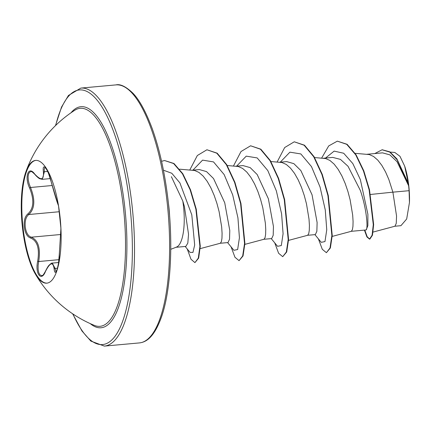 <?xml version="1.0" encoding="UTF-8"?>
<svg xmlns="http://www.w3.org/2000/svg" width="431" height="431" viewBox="0 0 431 431"><rect width="100%" height="100%" fill="white"/><g stroke="black" fill="none" stroke-linecap="round" stroke-linejoin="round"><path stroke-width="0.65" d="M47.076 283.135A61.633 19.228 84.8 0 1 22.983 227.212A61.633 19.228 84.8 0 1 35.881 160.391M22.428 227.266A61.633 19.228 84.8 0 1 25.849 171.894A61.633 19.228 84.8 0 1 35.606 160.407A61.633 19.228 84.8 0 1 59.974 216.308A61.633 19.228 84.8 0 1 46.796 283.167A61.633 19.228 84.8 0 1 35.127 273.637A61.633 19.228 84.8 0 1 22.428 227.266M34.696 174.032A0.851 0.512 141.2 0 0 34.766 174.286C32.465 172.017 31.167 171.123 30.876 171.608L29.631 172.152L28.559 173.914L28.101 176.656L28.284 180.077L29.119 183.838L30.536 187.49C35.385 199.812 34.814 208.82 28.823 214.514C25.973 216.777 24.777 220.887 25.24 226.841C26.081 232.708 28.107 236.156 31.318 237.185C38.251 240.186 40.713 248.299 38.698 261.525L38.106 265.561L38.133 269.434L38.747 272.613L39.819 274.757L41.748 275.716C42.75 274.687 41.812 277.666 45.454 271.271A0.851 0.442 23.8 0 0 45.454 271.471C41.354 282.23 34.873 273.707 37.675 261.256C39.727 248.595 37.378 240.854 30.628 238.02C27.282 236.915 25.165 233.225 24.271 226.954C23.775 220.602 25.009 216.222 27.967 213.814C33.817 208.383 34.361 199.785 29.604 188.024C24.19 176.861 28.441 165.208 34.696 174.032C41.187 181.015 44.081 180.169 43.38 171.495C42.022 161.237 48.504 169.787 51.154 181.731C54.511 193.918 56.86 201.67 58.207 204.989L58.508 205.706M25.849 171.894A121.768 121.768 0 0 1 74.832 110.223L74.832 110.223A109.463 34.151 84.8 0 1 123.433 207.597A109.463 34.151 84.8 0 1 94.459 325.427A109.463 34.151 84.8 0 1 94.454 325.427A121.768 121.768 0 0 1 35.127 273.637M175.783 247.378L177.254 246.726A37.648 11.745 -95.2 0 0 183.525 206.508A37.648 11.745 -95.2 0 0 182.803 201.083L171.382 176.683M168.451 203.594A42.168 13.156 84.8 0 1 168.952 207.559A42.168 13.156 84.8 0 1 169.647 216.664M176.613 247.243L185.847 246.403L187.819 243.089L188.536 234.27L184.382 206.427L182.803 201.083M175.061 247.658L177.254 246.726M373.101 232.067L394.963 226.221L396.24 223.387L396.558 216.05L392.894 192.161L409.078 190.691A37.648 11.745 -95.2 0 0 408.653 185.982A37.648 11.745 -95.2 0 0 408.626 185.75L397.059 161.717L389.877 154.869L382.545 152.86M370.515 194.467L392.894 192.161L388.832 179.447L385.551 171.942L381.844 165.402L377.815 160.154L373.591 156.48L369.302 154.567L355.144 153.328M365.941 229.976L366.194 229.885C367.982 228.936 367.05 209.886 360.316 190.389L348.027 166.285L340.458 159.389L332.727 157.401L323.347 158.252M332.188 236.42L351.324 231.302L352.391 229.685L352.951 226.356L353.075 221.415L352.677 215.112L350.117 199.768L347.93 191.515L345.166 183.428L341.885 175.923L338.179 169.383L334.149 164.136L329.925 160.461L325.637 158.549L314.571 157.557M307.605 235.299L315.341 234.593L316.855 231.334L317.114 222.547L312.049 194.79L300.86 170.574L293.85 163.651L286.669 161.603L279.681 162.234M288.522 240.401L307.659 235.283L308.725 233.667L309.286 230.343L309.41 225.397L309.011 219.093L306.457 203.755L304.264 195.496L301.501 187.41L298.22 179.905L294.513 173.364L290.483 168.117L286.259 164.443L281.971 162.53L270.905 161.539M271.675 238.569L273.195 235.299L273.448 226.501L268.384 198.772L257.199 174.56L250.195 167.621L243.009 165.585L236.021 166.221M244.856 244.382L263.993 239.264L265.065 237.648L265.62 234.324L265.744 229.378L265.351 223.075L262.791 207.737L260.599 199.478L257.835 191.391L254.559 183.886L250.847 177.346L246.823 172.098L242.594 168.429L238.305 166.511L227.239 165.52M220.279 243.262L228.01 242.556L229.529 239.27L229.782 230.488L224.723 202.753L213.539 178.547L206.497 171.586L199.343 169.566L192.355 170.202M200.162 248.639L220.327 243.246L221.399 241.629L221.96 238.305L222.084 233.36L221.685 227.056L219.126 211.718L216.938 203.459L214.169 195.372L210.894 187.868L207.187 181.327L203.157 176.08L198.933 172.411L194.645 170.493L179.625 169.189M382.254 149.772L389.791 151.831L396.913 158.904L408.313 183.428L404.693 166.177L399.973 156.308L394.812 152.466L390.19 152.095M409.078 190.691L409.45 202.543L406.675 219.002L400.954 225.666M325.524 158.058L334.138 151.114L343.685 153.237L352.817 163.565L360.348 179.587L367.88 214.212L367.869 225.639L366.194 229.885M321.623 158.118L328.708 145.926L337.328 141.147L346.723 144.326L355.742 154.858L363.446 170.908L369.135 189.845L373.289 224.621L372.098 235.245L369.507 239.124L366.9 236.91L364.427 230.116M374.787 153.565L382.071 149.789L389.786 152.1L397.204 159.858L408.626 185.75M337.328 141.147L347.09 144.293L356.103 154.826L363.812 170.87L369.502 189.812L373.65 224.583L372.465 235.213L369.873 239.092L369.507 239.124M369.69 239.097L367.169 236.705L364.788 230.084M408.173 182.949L408.604 185.642M314.91 234.631L321.23 242.33L324.974 241.575L326.752 229.777L325.265 209.913L320.028 186.946L311.473 166.592L300.843 153.937L289.896 152.17L280.258 162.185M271.244 238.612L277.569 246.316L281.314 245.551L283.086 233.747L281.599 213.884L276.363 190.917L267.807 170.574L257.178 157.918L246.236 156.146L236.592 166.167M227.584 242.594L233.909 250.298L237.648 249.533L239.42 237.729L237.934 217.87L232.697 194.904L224.147 174.56L213.517 161.905L202.575 160.127L192.926 170.148M185.19 246.462L189.996 252.356L192.948 252.426L194.677 245.018L191.8 214.843L179.899 182.906L171.797 173.262L163.43 170.197M318.39 238.855L322.291 249.301L326.391 252.69L330.006 248.024L331.87 235.515L327.932 195.642L321.892 174.415L313.682 156.706L304.124 145.236L294.265 141.799L284.675 147.547L277.111 162.034M274.725 242.836L278.62 253.277L282.714 256.671L286.335 252.022L288.204 239.517L284.271 199.645L278.232 178.412L270.021 160.698L260.464 149.223L250.605 145.786L241.01 151.534L233.451 166.016M231.064 246.823L234.96 257.264L239.06 260.653L242.675 255.987L244.544 243.477L240.6 203.594L234.561 182.367L226.34 164.653L216.782 153.194L206.923 149.767L197.339 155.521L189.785 169.997M187.237 248.967L191.014 259.295L194.931 262.619L198.287 258.164L199.914 246.322L195.889 209.207L190.136 189.785L182.442 173.774L173.607 163.543L164.577 160.537L161.56 161.286M326.391 252.69L330.367 247.992L332.236 235.482L328.298 195.604L322.259 174.383L314.043 156.668L304.491 145.204L294.265 141.799M282.714 256.671L286.701 251.984L288.571 239.485L284.638 199.612L278.598 178.38L270.382 160.661L260.825 149.191L250.605 145.786M239.06 260.653L243.041 255.955L244.905 243.445L240.961 203.561L234.922 182.335L226.706 164.62L217.149 153.161L206.923 149.767M194.931 262.619L198.648 258.126L200.28 246.29L196.256 209.175L190.497 189.753L182.803 173.741L173.968 163.511L164.577 160.537M409.45 202.543A37.405 11.669 -95.2 0 0 404.693 166.177M58.616 262.522L52.286 263.099L55.087 268.432L55.955 271.46M44.975 167.454L44.231 169.238L44.404 171.732L42.26 179.328L39.846 178.763C39.151 178.558 37.88 177.545 36.021 175.729L34.766 174.286M29.604 188.024L30.536 187.49L52.156 185.519M27.967 213.814A0.851 0.69 56 0 0 28.823 214.514L59.413 211.723M30.628 238.02A0.851 0.711 -77.4 0 1 31.318 237.185L60.459 234.529M37.675 261.256L38.698 261.525L58.934 259.677M57.544 268.206L55.087 268.432A0.851 0.636 174.7 0 0 54.144 268.933C53.061 261.439 50.163 262.285 45.454 271.471M56.213 271.525L57.237 269.267L58.524 263.185L59.236 255.007A0.851 0.334 2 0 1 59.241 254.963C59.192 266.627 54.942 278.259 54.144 268.933M59.236 255.007L60.89 229.028A0.851 0.814 8.8 0 0 60.879 229.195L59.241 254.963M58.519 205.786L58.314 205.28A0.851 0.835 -30.6 0 1 58.207 204.989M58.314 205.28L51.154 181.731M43.38 171.495A0.851 0.566 -7.2 0 0 44.404 171.732L47.636 171.441M71.013 112.777A110.988 34.625 84.8 0 1 124.801 207.381A110.988 34.625 84.8 0 1 90.235 323.606M55.707 125.399A127.84 39.884 84.8 0 1 95.213 97.961A127.84 39.884 84.8 0 1 129.936 205.883A127.84 39.884 84.8 0 1 118.644 330.464A127.84 39.884 84.8 0 1 72.898 313.962M115.923 84.896C120.265 83.808 125.884 86.529 132.77 93.048C139.326 99.733 145.743 111.419 152.03 128.099C159.669 149.245 165.1 173.995 168.316 202.349C173.364 246.419 170.385 292.008 161.48 316.974C153.915 338.168 145.63 342.198 139.45 342.909A129.542 40.417 -95.2 0 0 167.147 202.387A129.542 40.417 -95.2 0 0 115.923 84.896L80.839 88.091A129.542 40.417 84.8 0 1 132.058 205.587A129.542 40.417 84.8 0 1 104.367 346.104L90.855 341.093L81.949 330.954L72.629 313.784M175.783 247.383L170.757 249.312M365.941 229.982L351.27 231.318M271.675 238.575L263.944 239.28M382.545 152.854L367.013 154.271M139.45 342.909L104.367 346.104M400.954 225.682L394.871 226.237M382.071 149.789L382.432 149.756M55.475 125.62L61.531 107.055L68.454 95.466L80.839 88.091M50.276 178.601L42.243 179.334M45.454 271.271C47.033 268.017 48.234 266.002 49.069 265.232C51.025 263.416 52.086 262.705 52.264 263.104L52.264 263.104M58.519 205.792L60.943 228.565M60.83 226.453L60.89 229.028M51.138 181.699L48.671 173.882C45.4 166.086 45.104 168.047 44.964 167.449L45.007 167.454"/></g></svg>
